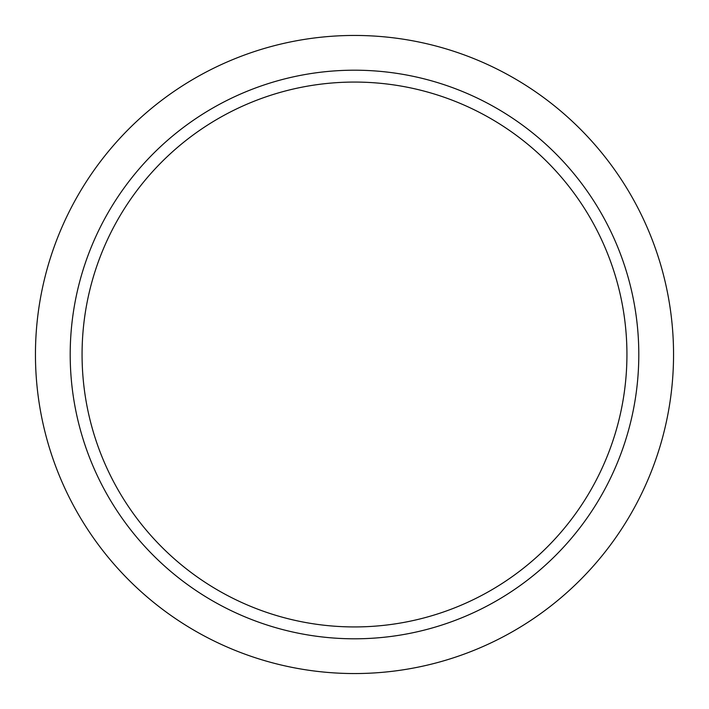 <?xml version="1.0" encoding="UTF-8"?>
<svg xmlns="http://www.w3.org/2000/svg" width="709" height="709" viewBox="0 0 709 709"><rect width="100%" height="100%" fill="white"/><g stroke="black" fill="none" stroke-linecap="round" stroke-linejoin="round"><path stroke-width="1.06" d="M354.5 82.067A272.433 272.433 0 0 0 82.067 354.5A272.433 272.433 0 0 0 354.5 626.933A272.433 272.433 0 0 0 626.933 354.5A272.433 272.433 0 0 0 354.5 82.067M354.5 638.8A284.3 284.3 0 0 0 638.8 354.5A284.3 284.3 0 0 0 354.5 70.2A284.3 284.3 0 0 0 70.2 354.5A284.3 284.3 0 0 0 354.5 638.8M354.5 673.55A319.05 319.05 0 0 0 673.55 354.5A319.05 319.05 0 0 0 354.5 35.45A319.05 319.05 0 0 0 35.45 354.5A319.05 319.05 0 0 0 354.5 673.55"/></g></svg>
